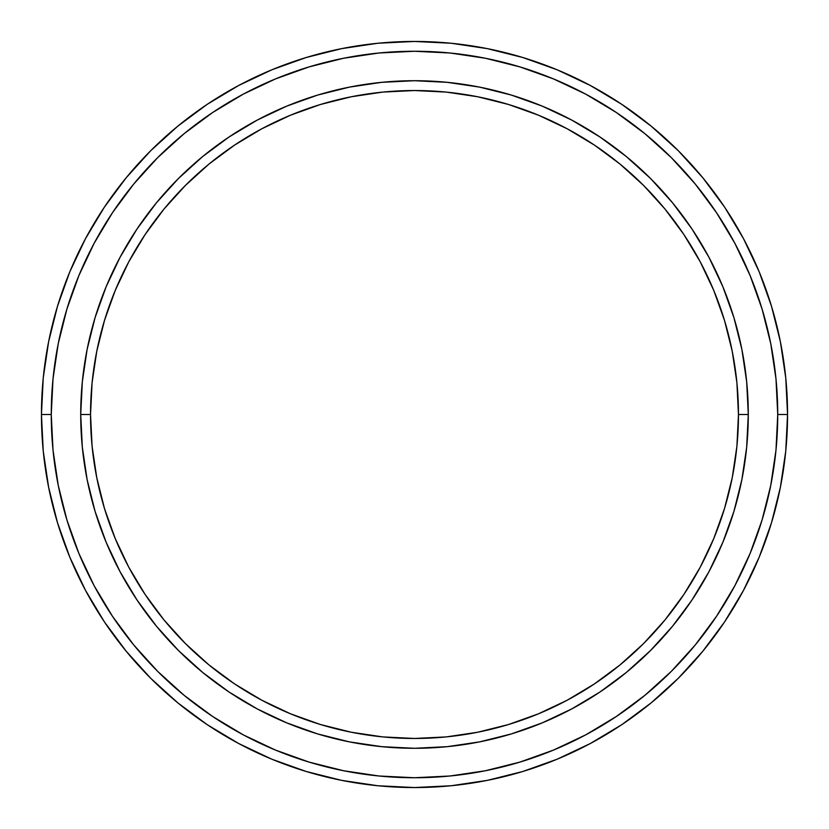 <?xml version="1.0" encoding="UTF-8"?>
<svg xmlns="http://www.w3.org/2000/svg" width="829" height="829" viewBox="0 0 829 829"><rect width="100%" height="100%" fill="white"/><g stroke="black" fill="none" stroke-linecap="round" stroke-linejoin="round"><path stroke-width="1.24" d="M80.714 414.5L90.537 414.5A323.963 323.963 0 0 1 414.5 90.537A323.963 323.963 0 0 1 738.463 414.5L748.286 414.5A333.786 333.786 0 0 0 414.5 80.714A333.786 333.786 0 0 0 80.714 414.5A333.786 333.786 0 0 1 414.5 80.714A333.786 333.786 0 0 1 748.286 414.5A333.786 333.786 0 0 1 414.5 748.286A333.786 333.786 0 0 1 80.714 414.5L82.33 381.786L87.128 349.382L95.086 317.611L106.122 286.772L120.132 257.156L136.972 229.063L156.484 202.753L178.484 178.484L202.753 156.484L229.063 136.972L257.156 120.132L286.772 106.122L317.611 95.086L349.382 87.128L381.786 82.33L414.5 80.714L447.214 82.33L479.618 87.128L511.389 95.086L542.228 106.122L571.844 120.132L599.937 136.972L626.247 156.484L650.516 178.484L672.516 202.753L692.028 229.063L708.868 257.156L722.878 286.772L733.914 317.611L741.872 349.382L746.67 381.786L748.286 414.5L746.67 447.214L741.872 479.618L733.914 511.389L722.878 542.228L708.868 571.844L692.028 599.937L672.516 626.247L650.516 650.516L626.247 672.516L599.937 692.028L571.844 708.868L542.228 722.878L511.389 733.914L479.618 741.872L447.214 746.67L414.5 748.286L381.786 746.67L349.382 741.872L317.611 733.914L286.772 722.878L257.156 708.868L229.063 692.028L202.753 672.516L178.484 650.516L156.484 626.247L136.972 599.937L120.132 571.844L106.122 542.228L95.086 511.389L87.128 479.618L82.33 447.214L80.714 414.5A333.786 333.786 0 0 0 414.5 748.286A333.786 333.786 0 0 0 748.286 414.5L738.463 414.5L736.908 382.749L732.235 351.299L724.515 320.46L713.8 290.523L700.215 261.788L683.863 234.514L664.931 208.981L643.573 185.427L620.019 164.069L594.486 145.137L567.212 128.785L538.477 115.2L508.54 104.485L477.701 96.765L446.251 92.092L414.5 90.537L382.749 92.092L351.299 96.765L320.46 104.485L290.523 115.2L261.788 128.785L234.514 145.137L208.981 164.069L185.427 185.427L164.069 208.981L145.137 234.514L128.785 261.788L115.2 290.523L104.485 320.46L96.765 351.299L92.092 382.749L90.537 414.5L92.092 446.251L96.765 477.701L104.485 508.54L115.2 538.477L128.785 567.212L145.137 594.486L164.069 620.019L185.427 643.573L208.981 664.931L234.514 683.863L261.788 700.215L290.523 713.8L320.46 724.515L351.299 732.235L382.749 736.908L414.5 738.463L446.251 736.908L477.701 732.235L508.54 724.515L538.477 713.8L567.212 700.215L594.486 683.863L620.019 664.931L643.573 643.573L664.931 620.019L683.863 594.486L700.215 567.212L713.8 538.477L724.515 508.54L732.235 477.701L736.908 446.251L738.463 414.5A323.963 323.963 0 0 1 414.5 738.463A323.963 323.963 0 0 1 90.537 414.5L80.714 414.5M41.45 414.5L51.263 414.5A363.237 363.237 0 0 1 414.5 51.263A363.237 363.237 0 0 1 777.737 414.5L787.55 414.5A373.05 373.05 0 0 0 414.5 41.45A373.05 373.05 0 0 0 41.45 414.5A373.05 373.05 0 0 1 414.5 41.45A373.05 373.05 0 0 1 787.55 414.5A373.05 373.05 0 0 1 414.5 787.55A373.05 373.05 0 0 1 41.45 414.5L43.243 377.931L48.621 341.724L57.512 306.212L69.843 271.736L85.501 238.648L104.319 207.24L126.132 177.841L150.712 150.712L177.841 126.132L207.24 104.319L238.648 85.501L271.736 69.843L306.212 57.512L341.724 48.621L377.931 43.243L414.5 41.45L451.069 43.243L487.276 48.621L522.788 57.512L557.264 69.843L590.352 85.501L621.76 104.319L651.159 126.132L678.288 150.712L702.868 177.841L724.681 207.24L743.499 238.648L759.157 271.736L771.488 306.212L780.379 341.724L785.757 377.931L787.55 414.5L785.757 451.069L780.379 487.276L771.488 522.788L759.157 557.264L743.499 590.352L724.681 621.76L702.868 651.159L678.288 678.288L651.159 702.868L621.76 724.681L590.352 743.499L557.264 759.157L522.788 771.488L487.276 780.379L451.069 785.757L414.5 787.55L377.931 785.757L341.724 780.379L306.212 771.488L271.736 759.157L238.648 743.499L207.24 724.681L177.841 702.868L150.712 678.288L126.132 651.159L104.319 621.76L85.501 590.352L69.843 557.264L57.512 522.788L48.621 487.276L43.243 451.069L41.45 414.5A373.05 373.05 0 0 0 414.5 787.55A373.05 373.05 0 0 0 787.55 414.5L777.737 414.5L775.985 378.894L770.752 343.641L762.089 309.062L750.079 275.497L734.846 243.27L716.515 212.701L695.282 184.069L671.345 157.655L644.931 133.718L616.299 112.485L585.73 94.154L553.503 78.921L519.938 66.911L485.359 58.248L450.106 53.015L414.5 51.263L378.894 53.015L343.641 58.248L309.062 66.911L275.497 78.921L243.27 94.154L212.701 112.485L184.069 133.718L157.655 157.655L133.718 184.069L112.485 212.701L94.154 243.27L78.921 275.497L66.911 309.062L58.248 343.641L53.015 378.894L51.263 414.5L53.015 450.106L58.248 485.359L66.911 519.938L78.921 553.503L94.154 585.73L112.485 616.299L133.718 644.931L157.655 671.345L184.069 695.282L212.701 716.515L243.27 734.846L275.497 750.079L309.062 762.089L343.641 770.752L378.894 775.985L414.5 777.737L450.106 775.985L485.359 770.752L519.938 762.089L553.503 750.079L585.73 734.846L616.299 716.515L644.931 695.282L671.345 671.345L695.282 644.931L716.515 616.299L734.846 585.73L750.079 553.503L762.089 519.938L770.752 485.359L775.985 450.106L777.737 414.5A363.237 363.237 0 0 1 414.5 777.737A363.237 363.237 0 0 1 51.263 414.5L41.45 414.5"/></g></svg>
